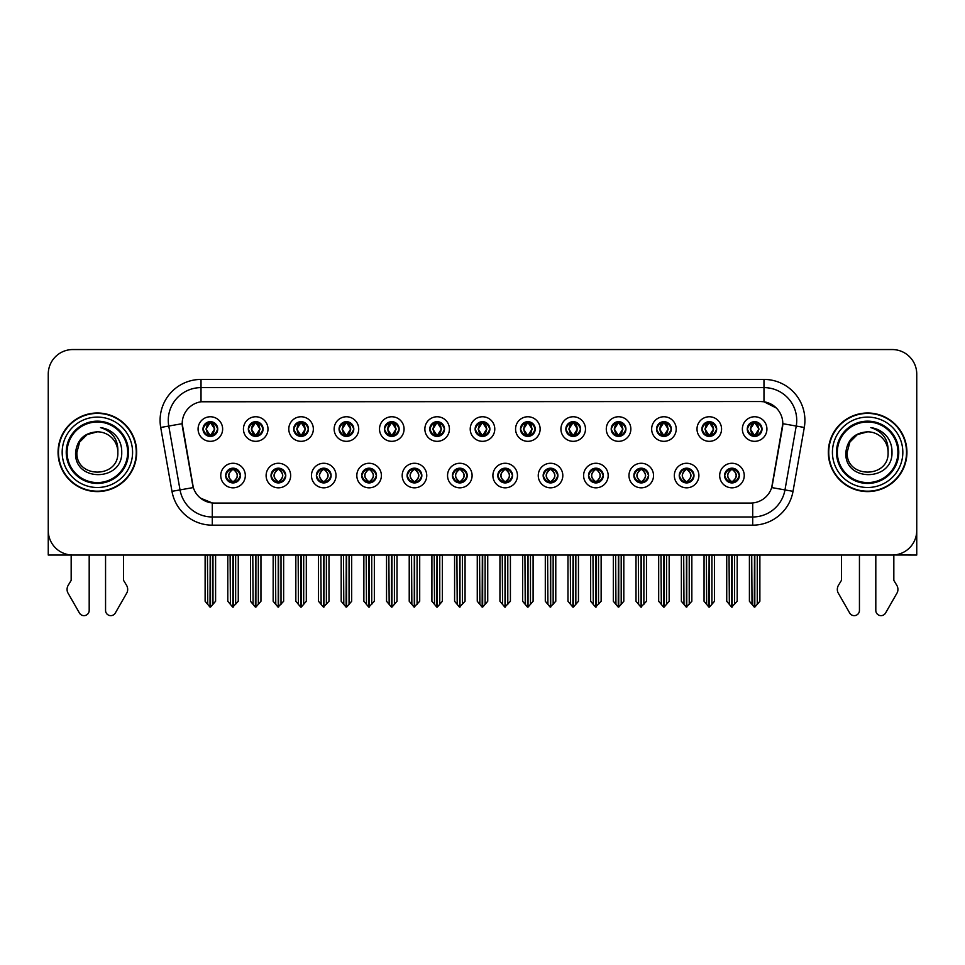 <?xml version="1.0" encoding="UTF-8"?>
<svg xmlns="http://www.w3.org/2000/svg" width="965" height="965" viewBox="0 0 965 965"><rect width="100%" height="100%" fill="white"/><g stroke="black" fill="none" stroke-linecap="round" stroke-linejoin="round"><path stroke-width="1.45" d="M452.452 475.552A7.37 7.37 0 0 0 459.822 482.922A7.37 7.37 0 0 0 467.193 475.552A7.37 7.37 0 0 0 459.822 468.182A7.37 7.37 0 0 0 452.452 475.552L452.525 475.552C453.912 479.521 455.83 481.499 458.266 481.499L459.135 481.499C454.262 477.53 454.262 473.562 459.135 469.593L458.266 469.593C455.878 469.545 453.96 471.535 452.525 475.552M447.543 475.552A12.28 12.28 0 0 0 459.822 487.832A12.28 12.28 0 0 0 472.102 475.552A12.28 12.28 0 0 0 459.822 463.272A12.28 12.28 0 0 0 447.543 475.552M497.807 475.552A7.37 7.37 0 0 0 505.178 482.922A7.37 7.37 0 0 0 512.548 475.552A7.37 7.37 0 0 0 505.178 468.182A7.37 7.37 0 0 0 497.807 475.552L497.88 475.552C499.279 479.521 501.185 481.499 503.621 481.499L504.49 481.499C499.617 477.53 499.617 473.562 504.49 469.593L503.621 469.593C501.233 469.545 499.315 471.535 497.88 475.552M492.898 475.552A12.28 12.28 0 0 0 505.178 487.832A12.28 12.28 0 0 0 517.457 475.552A12.28 12.28 0 0 0 505.178 463.272A12.28 12.28 0 0 0 492.898 475.552M543.162 475.552A7.37 7.37 0 0 0 550.533 482.922A7.37 7.37 0 0 0 557.903 475.552A7.37 7.37 0 0 0 550.533 468.182A7.37 7.37 0 0 0 543.162 475.552L543.235 475.552C544.634 479.521 546.552 481.499 548.976 481.499L549.857 481.499C544.972 477.53 544.972 473.562 549.857 469.593L548.976 469.593C546.588 469.545 544.67 471.535 543.235 475.552M538.253 475.552A12.28 12.28 0 0 0 550.533 487.832A12.28 12.28 0 0 0 562.812 475.552A12.28 12.28 0 0 0 550.533 463.272A12.28 12.28 0 0 0 538.253 475.552M293.698 429.039A7.37 7.37 0 0 0 301.068 436.409A7.37 7.37 0 0 0 308.438 429.039A7.37 7.37 0 0 0 301.068 421.681A7.37 7.37 0 0 0 293.698 429.039L293.77 429.039C295.302 433.164 297.208 435.143 299.512 434.998L299.005 436.12M288.788 429.039A12.28 12.28 0 0 0 301.068 441.331A12.28 12.28 0 0 0 313.348 429.039A12.28 12.28 0 0 0 301.068 416.759A12.28 12.28 0 0 0 288.788 429.039M429.775 429.039A7.37 7.37 0 0 0 437.145 436.409A7.37 7.37 0 0 0 444.515 429.039A7.37 7.37 0 0 0 437.145 421.681A7.37 7.37 0 0 0 429.775 429.039L429.847 429.039C431.367 433.164 433.285 435.143 435.589 434.998L435.082 436.12M424.865 429.039A12.28 12.28 0 0 0 437.145 441.331A12.28 12.28 0 0 0 449.425 429.039A12.28 12.28 0 0 0 437.145 416.759A12.28 12.28 0 0 0 424.865 429.039M225.665 475.552A7.37 7.37 0 0 0 233.035 482.922A7.37 7.37 0 0 0 240.406 475.552A7.37 7.37 0 0 0 233.035 468.182A7.37 7.37 0 0 0 225.665 475.552L225.738 475.552C227.137 479.521 229.043 481.499 231.479 481.499L232.348 481.499C227.475 477.53 227.475 473.562 232.348 469.593L231.479 469.593C229.091 469.545 227.173 471.535 225.738 475.552M220.756 475.552A12.28 12.28 0 0 0 233.035 487.832A12.28 12.28 0 0 0 245.315 475.552A12.28 12.28 0 0 0 233.035 463.272A12.28 12.28 0 0 0 220.756 475.552M384.42 429.039A7.37 7.37 0 0 0 391.79 436.409A7.37 7.37 0 0 0 399.148 429.039A7.37 7.37 0 0 0 391.79 421.681A7.37 7.37 0 0 0 384.42 429.039L384.48 429.039C386.012 433.164 387.93 435.143 390.222 434.998L389.727 436.12M379.51 429.039A12.28 12.28 0 0 0 391.79 441.331A12.28 12.28 0 0 0 404.07 429.039A12.28 12.28 0 0 0 391.79 416.759A12.28 12.28 0 0 0 379.51 429.039M248.343 429.039A7.37 7.37 0 0 0 255.713 436.409A7.37 7.37 0 0 0 263.083 429.039A7.37 7.37 0 0 0 255.713 421.681A7.37 7.37 0 0 0 248.343 429.039L248.415 429.039C249.935 433.164 251.853 435.143 254.157 434.998L253.65 436.12M243.433 429.039A12.28 12.28 0 0 0 255.713 441.331A12.28 12.28 0 0 0 267.993 429.039A12.28 12.28 0 0 0 255.713 416.759A12.28 12.28 0 0 0 243.433 429.039M679.239 475.552A7.37 7.37 0 0 0 686.61 482.922A7.37 7.37 0 0 0 693.98 475.552A7.37 7.37 0 0 0 686.61 468.182A7.37 7.37 0 0 0 679.239 475.552L679.312 475.552C680.699 479.521 682.617 481.499 685.053 481.499L685.922 481.499C681.049 477.53 681.049 473.562 685.922 469.593L685.053 469.593C682.665 469.545 680.747 471.535 679.312 475.552M674.33 475.552A12.28 12.28 0 0 0 686.61 487.832A12.28 12.28 0 0 0 698.889 475.552A12.28 12.28 0 0 0 686.61 463.272A12.28 12.28 0 0 0 674.33 475.552M611.207 429.039A7.37 7.37 0 0 0 618.577 436.409A7.37 7.37 0 0 0 625.935 429.039A7.37 7.37 0 0 0 618.577 421.681A7.37 7.37 0 0 0 611.207 429.039L611.267 429.039C612.799 433.164 614.705 435.143 617.009 434.998L616.514 436.12M606.285 429.039A12.28 12.28 0 0 0 618.577 441.331A12.28 12.28 0 0 0 630.857 429.039A12.28 12.28 0 0 0 618.577 416.759A12.28 12.28 0 0 0 606.285 429.039M316.387 475.552A7.37 7.37 0 0 0 323.745 482.922A7.37 7.37 0 0 0 331.116 475.552A7.37 7.37 0 0 0 323.745 468.182A7.37 7.37 0 0 0 316.387 475.552L316.448 475.552C317.847 479.521 319.765 481.499 322.189 481.499L323.07 481.499C318.185 477.53 318.185 473.562 323.07 469.593L322.189 469.593C319.801 469.545 317.895 471.535 316.448 475.552M311.466 475.552A12.28 12.28 0 0 0 323.745 487.832A12.28 12.28 0 0 0 336.025 475.552A12.28 12.28 0 0 0 323.745 463.272A12.28 12.28 0 0 0 311.466 475.552M701.917 429.039A7.37 7.37 0 0 0 709.287 436.409A7.37 7.37 0 0 0 716.657 429.039A7.37 7.37 0 0 0 709.287 421.681A7.37 7.37 0 0 0 701.917 429.039L701.989 429.039C703.509 433.164 705.427 435.143 707.731 434.998L707.224 436.12M697.007 429.039A12.28 12.28 0 0 0 709.287 441.331A12.28 12.28 0 0 0 721.567 429.039A12.28 12.28 0 0 0 709.287 416.759A12.28 12.28 0 0 0 697.007 429.039M339.065 429.039A7.37 7.37 0 0 0 346.423 436.409A7.37 7.37 0 0 0 353.793 429.039A7.37 7.37 0 0 0 346.423 421.681A7.37 7.37 0 0 0 339.065 429.039L339.125 429.039C340.657 433.164 342.563 435.143 344.867 434.998L344.372 436.12M334.143 429.039A12.28 12.28 0 0 0 346.423 441.331A12.28 12.28 0 0 0 358.715 429.039A12.28 12.28 0 0 0 346.423 416.759A12.28 12.28 0 0 0 334.143 429.039M565.852 429.039A7.37 7.37 0 0 0 573.21 436.409A7.37 7.37 0 0 0 580.58 429.039A7.37 7.37 0 0 0 573.21 421.681A7.37 7.37 0 0 0 565.852 429.039L565.912 429.039C567.444 433.164 569.35 435.143 571.654 434.998L571.159 436.12M560.93 429.039A12.28 12.28 0 0 0 573.21 441.331A12.28 12.28 0 0 0 585.49 429.039A12.28 12.28 0 0 0 573.21 416.759A12.28 12.28 0 0 0 560.93 429.039M271.02 475.552A7.37 7.37 0 0 0 278.39 482.922A7.37 7.37 0 0 0 285.761 475.552A7.37 7.37 0 0 0 278.39 468.182A7.37 7.37 0 0 0 271.02 475.552L271.093 475.552C272.492 479.521 274.398 481.499 276.834 481.499L277.703 481.499C272.83 477.53 272.83 473.562 277.703 469.593L276.834 469.593C274.446 469.545 272.528 471.535 271.093 475.552M266.111 475.552A12.28 12.28 0 0 0 278.39 487.832A12.28 12.28 0 0 0 290.67 475.552A12.28 12.28 0 0 0 278.39 463.272A12.28 12.28 0 0 0 266.111 475.552M475.13 429.039A7.37 7.37 0 0 0 482.5 436.409A7.37 7.37 0 0 0 489.87 429.039A7.37 7.37 0 0 0 482.5 421.681A7.37 7.37 0 0 0 475.13 429.039L475.202 429.039C476.722 433.164 478.64 435.143 480.944 434.998L480.437 436.12M470.22 429.039A12.28 12.28 0 0 0 482.5 441.331A12.28 12.28 0 0 0 494.78 429.039A12.28 12.28 0 0 0 482.5 416.759A12.28 12.28 0 0 0 470.22 429.039M407.097 475.552A7.37 7.37 0 0 0 414.468 482.922A7.37 7.37 0 0 0 421.838 475.552A7.37 7.37 0 0 0 414.468 468.182A7.37 7.37 0 0 0 407.097 475.552L407.158 475.552C408.557 479.521 410.475 481.499 412.911 481.499L413.78 481.499C408.907 477.53 408.907 473.562 413.78 469.593L412.911 469.593C410.523 469.545 408.605 471.535 407.158 475.552M402.188 475.552A12.28 12.28 0 0 0 414.468 487.832A12.28 12.28 0 0 0 426.747 475.552A12.28 12.28 0 0 0 414.468 463.272A12.28 12.28 0 0 0 402.188 475.552M520.485 429.039A7.37 7.37 0 0 0 527.855 436.409A7.37 7.37 0 0 0 535.225 429.039A7.37 7.37 0 0 0 527.855 421.681A7.37 7.37 0 0 0 520.485 429.039L520.557 429.039C522.077 433.164 523.995 435.143 526.299 434.998L525.792 436.12M515.575 429.039A12.28 12.28 0 0 0 527.855 441.331A12.28 12.28 0 0 0 540.135 429.039A12.28 12.28 0 0 0 527.855 416.759A12.28 12.28 0 0 0 515.575 429.039M656.562 429.039A7.37 7.37 0 0 0 663.932 436.409A7.37 7.37 0 0 0 671.302 429.039A7.37 7.37 0 0 0 663.932 421.681A7.37 7.37 0 0 0 656.562 429.039L656.634 429.039C658.154 433.164 660.072 435.143 662.364 434.998L661.869 436.12M651.652 429.039A12.28 12.28 0 0 0 663.932 441.331A12.28 12.28 0 0 0 676.212 429.039A12.28 12.28 0 0 0 663.932 416.759A12.28 12.28 0 0 0 651.652 429.039M361.742 475.552A7.37 7.37 0 0 0 369.113 482.922A7.37 7.37 0 0 0 376.471 475.552A7.37 7.37 0 0 0 369.113 468.182A7.37 7.37 0 0 0 361.742 475.552L361.803 475.552C363.202 479.521 365.12 481.499 367.544 481.499L368.425 481.499C363.552 477.53 363.552 473.562 368.425 469.593L367.544 469.593C365.156 469.545 363.25 471.535 361.803 475.552M356.821 475.552A12.28 12.28 0 0 0 369.113 487.832A12.28 12.28 0 0 0 381.392 475.552A12.28 12.28 0 0 0 369.113 463.272A12.28 12.28 0 0 0 356.821 475.552M747.272 429.039A7.37 7.37 0 0 0 754.642 436.409A7.37 7.37 0 0 0 762.012 429.039A7.37 7.37 0 0 0 754.642 421.681A7.37 7.37 0 0 0 747.272 429.039L747.344 429.039C748.864 433.164 750.782 435.143 753.086 434.998L752.579 436.12M742.362 429.039A12.28 12.28 0 0 0 754.642 441.331A12.28 12.28 0 0 0 766.922 429.039A12.28 12.28 0 0 0 754.642 416.759A12.28 12.28 0 0 0 742.362 429.039M588.529 475.552A7.37 7.37 0 0 0 595.888 482.922A7.37 7.37 0 0 0 603.258 475.552A7.37 7.37 0 0 0 595.888 468.182A7.37 7.37 0 0 0 588.529 475.552L588.59 475.552C589.989 479.521 591.907 481.499 594.331 481.499L595.212 481.499C590.339 477.53 590.339 473.562 595.212 469.593L594.331 469.593C591.943 469.545 590.037 471.535 588.59 475.552M583.608 475.552A12.28 12.28 0 0 0 595.888 487.832A12.28 12.28 0 0 0 608.179 475.552A12.28 12.28 0 0 0 595.888 463.272A12.28 12.28 0 0 0 583.608 475.552M633.884 475.552A7.37 7.37 0 0 0 641.255 482.922A7.37 7.37 0 0 0 648.613 475.552A7.37 7.37 0 0 0 641.255 468.182A7.37 7.37 0 0 0 633.884 475.552L633.945 475.552C635.344 479.521 637.262 481.499 639.699 481.499L640.567 481.499C635.694 477.53 635.694 473.562 640.567 469.593L639.699 469.593C637.31 469.545 635.392 471.535 633.945 475.552M628.975 475.552A12.28 12.28 0 0 0 641.255 487.832A12.28 12.28 0 0 0 653.534 475.552A12.28 12.28 0 0 0 641.255 463.272A12.28 12.28 0 0 0 628.975 475.552M202.988 429.039A7.37 7.37 0 0 0 210.358 436.409A7.37 7.37 0 0 0 217.728 429.039A7.37 7.37 0 0 0 210.358 421.681A7.37 7.37 0 0 0 202.988 429.039L203.06 429.039C204.58 433.164 206.498 435.143 208.802 434.998L208.295 436.12M198.078 429.039A12.28 12.28 0 0 0 210.358 441.331A12.28 12.28 0 0 0 222.638 429.039A12.28 12.28 0 0 0 210.358 416.759A12.28 12.28 0 0 0 198.078 429.039M724.594 475.552A7.37 7.37 0 0 0 731.965 482.922A7.37 7.37 0 0 0 739.335 475.552A7.37 7.37 0 0 0 731.965 468.182A7.37 7.37 0 0 0 724.594 475.552L724.667 475.552C726.066 479.521 727.972 481.499 730.409 481.499L731.277 481.499C726.404 477.53 726.404 473.562 731.277 469.593L730.409 469.593C728.02 469.545 726.102 471.535 724.667 475.552M719.685 475.552A12.28 12.28 0 0 0 731.965 487.832A12.28 12.28 0 0 0 744.244 475.552A12.28 12.28 0 0 0 731.965 463.272A12.28 12.28 0 0 0 719.685 475.552M182.192 423.647A22.111 22.111 0 0 0 182.53 427.483L192.638 484.792A22.111 22.111 0 0 0 214.399 503.055L750.601 503.055A22.111 22.111 0 0 0 772.362 484.792L782.47 427.483A22.111 22.111 0 0 0 760.697 401.536L204.303 401.536A22.111 22.111 0 0 0 182.192 423.647L182.433 420.366M893.831 554.996L916.75 555.044L916.75 374.106A24.559 24.559 0 0 0 892.191 349.547L72.809 349.547A24.559 24.559 0 0 0 48.25 374.106L48.25 555.044L71.169 555.044L71.169 580.387L68.262 585.188A8.19 8.19 0 0 0 67.671 592.486L79.432 613.016A5.223 5.223 0 0 0 89.19 610.399L89.19 555.044L105.559 555.044L105.559 610.399A5.223 5.223 0 0 0 115.317 613.016L127.078 592.486A8.19 8.19 0 0 0 126.487 585.188L123.568 580.387L123.568 555.044M841.432 555.044L841.432 580.387L838.513 585.188A8.19 8.19 0 0 0 837.922 592.486L849.683 613.016A5.223 5.223 0 0 0 859.441 610.399L859.441 555.044L875.81 555.044L875.81 610.399A5.223 5.223 0 0 0 885.568 613.016L897.329 592.486A8.19 8.19 0 0 0 896.738 585.188L893.831 580.387L893.831 555.044M58.069 452.296A39.3 39.3 0 0 0 97.368 491.595A39.3 39.3 0 0 0 136.668 452.296A39.3 39.3 0 0 0 97.368 412.996A39.3 39.3 0 0 0 58.069 452.296M828.332 452.296A39.3 39.3 0 0 0 867.631 491.595A39.3 39.3 0 0 0 906.931 452.296A39.3 39.3 0 0 0 867.631 412.996A39.3 39.3 0 0 0 828.332 452.296M201.022 379.426L763.978 379.426A40.94 40.94 0 0 1 804.291 427.471L793.025 491.33A40.94 40.94 0 0 1 752.712 525.165L212.288 525.165A40.94 40.94 0 0 1 171.975 491.33L160.709 427.471A40.94 40.94 0 0 1 201.022 379.426L201.022 387.616L763.978 387.616A32.75 32.75 0 0 1 796.234 426.048L784.967 489.918A32.75 32.75 0 0 1 752.712 516.975L212.288 516.975A32.75 32.75 0 0 1 180.033 489.918L168.766 426.048A32.75 32.75 0 0 1 201.022 387.616L201.022 401.778L760.697 401.536L763.978 401.778L776.33 408.014M750.601 503.055L214.399 503.055M212.288 525.165L212.288 502.958L200.479 498.121M796.234 426.048L782.808 423.683L771.686 487.566L784.967 489.918L796.234 426.048L804.291 427.471M171.975 491.33L193.314 487.566L182.192 423.683L168.766 426.048A32.75 32.75 0 0 1 168.272 420.366M772.362 484.792L772.229 485.492M192.771 485.492L192.638 484.792M892.191 349.547L72.809 349.547M48.25 374.106L48.25 530.485A24.559 24.559 0 0 0 72.809 555.044L892.191 555.044A24.559 24.559 0 0 0 916.75 530.485L916.75 374.106M733.231 482.802L732.652 481.499L733.521 481.499C735.909 481.559 737.827 479.569 739.262 475.54C737.863 471.571 735.945 469.593 733.521 469.593L734.027 468.471M733.231 468.29L732.652 469.593L733.521 469.593M731.518 481.499L730.903 482.838L731.53 481.499C726.343 477.53 726.343 473.562 731.53 469.593L730.903 468.254L731.53 469.593C726.524 473.562 726.524 477.53 731.518 481.499M731.277 469.593L730.698 468.29M732.652 469.593L733.026 468.254L732.399 469.593C737.586 473.562 737.586 477.53 732.399 481.499L733.014 482.838L732.411 481.499C737.405 477.53 737.405 473.562 732.411 469.593L732.652 469.593C737.525 473.562 737.525 477.53 732.652 481.499L732.652 481.499M729.045 555.044L729.347 604.392L731.627 607.118L737.2 601.267L737.2 555.454L734.582 555.454L734.582 604.392M732.133 555.044L732.133 607.118M731.796 607.118L731.796 555.044M726.729 555.044L726.729 601.267L729.347 604.392M729.347 555.454L726.729 555.454M751.723 555.044L752.025 604.392L754.304 607.118L754.485 555.044M754.811 555.044L754.811 607.118L759.877 601.267L759.877 555.454L757.561 555.044M749.407 555.044L749.407 601.267L752.025 604.392M752.025 555.454L749.407 555.454M757.26 604.392L757.26 555.454M753.375 436.301L753.954 434.998L753.086 434.998M753.375 421.789L753.954 423.092L753.086 423.092C750.71 423.056 748.792 425.034 747.344 429.039M762.012 429.039L761.94 429.039C760.529 425.082 758.611 423.104 756.198 423.092L755.33 423.092L759.045 429.039L755.33 434.998L756.705 436.12M761.94 429.039C760.468 433.092 758.55 435.07 756.198 434.998M753.954 434.998L750.384 429.039L754.196 423.092C749.624 423.249 749.479 434.238 754.208 434.998L750.239 429.039L753.954 423.092M755.088 423.092L755.704 421.753L755.076 423.092C759.66 423.249 759.805 434.238 755.076 434.998L755.692 436.337L755.088 434.998L758.9 429.039L755.088 423.092M687.876 482.802L687.297 481.499L688.166 481.499C690.554 481.559 692.472 479.569 693.907 475.54C692.508 471.571 690.59 469.593 688.166 469.593L688.66 468.471M687.876 468.29L687.297 469.593L688.166 469.593M686.163 481.499L685.548 482.838L686.175 481.499C680.988 477.53 680.988 473.562 686.175 469.593L685.548 468.254L686.175 469.593C681.157 473.562 681.157 477.53 686.163 481.499M685.922 469.593L685.343 468.29M687.297 469.593L687.659 468.254L687.044 469.593C692.231 473.562 692.231 477.53 687.044 481.499L687.659 482.838L687.056 481.499C692.05 477.53 692.05 473.562 687.056 469.593L687.297 469.593C692.17 473.562 692.17 477.53 687.297 481.499L687.297 481.499M683.69 555.044L683.992 604.392L686.272 607.118L691.845 601.267L691.845 555.454L689.227 555.454L689.227 604.392M686.766 555.044L686.766 607.118M686.441 607.118L686.441 555.044M681.362 555.044L681.362 601.267L683.992 604.392M683.992 555.454L681.362 555.454M642.521 482.802L641.93 481.499L642.811 481.499C645.199 481.559 647.117 479.569 648.552 475.54C647.141 471.571 645.235 469.593 642.811 469.593L643.305 468.471M642.521 468.29L641.93 469.593L642.811 469.593M640.808 481.499L640.193 482.838L640.808 481.499C635.633 477.53 635.633 473.562 640.808 469.593L640.193 468.254L640.808 469.593C635.802 473.562 635.802 477.53 640.808 481.499M640.567 469.593L639.988 468.29M641.93 469.593L642.304 468.254L641.93 469.593C646.815 473.562 646.815 477.53 641.93 481.499L642.304 482.838L641.689 481.499C646.695 477.53 646.695 473.562 641.689 469.593C646.864 473.562 646.864 477.53 641.689 481.499L641.93 481.499M638.323 555.044L638.625 604.392L640.917 607.118L646.49 601.267L646.49 555.454L643.872 555.454L643.872 604.392M641.411 555.044L641.411 607.118M641.086 607.118L641.086 555.044M636.007 555.044L636.007 601.267L638.625 604.392M638.625 555.454L636.007 555.454M597.166 482.802L596.575 481.499L597.456 481.499C599.844 481.559 601.75 479.569 603.197 475.54C601.786 471.571 599.88 469.593 597.456 469.593L597.95 468.471M597.166 468.29L596.575 469.593L597.456 469.593M595.453 481.499L594.838 482.838L595.453 481.499C590.278 477.53 590.278 473.562 595.453 469.593L594.838 468.254L595.453 469.593C590.447 473.562 590.447 477.53 595.453 481.499M595.212 469.593L594.621 468.29M596.575 469.593L596.949 468.254L596.575 469.593C601.448 473.562 601.448 477.53 596.575 481.499L596.949 482.838L596.334 481.499C601.34 477.53 601.34 473.562 596.334 469.593C601.509 473.562 601.509 477.53 596.334 481.499L596.575 481.499M592.968 555.044L593.27 604.392L595.562 607.118L601.135 601.267L601.135 555.454L598.517 555.454L598.517 604.392M596.056 555.044L596.056 607.118M595.731 607.118L595.731 555.044M590.652 555.044L590.652 601.267L593.27 604.392M593.27 555.454L590.652 555.454M706.368 555.044L706.67 604.392L708.949 607.118L709.118 555.044M709.444 555.044L709.444 607.118L714.522 601.267L714.522 555.454L712.206 555.044M704.052 555.044L704.052 601.267L706.67 604.392M706.67 555.454L704.052 555.454M711.905 604.392L711.905 555.454M708.021 436.301L708.6 434.998L707.731 434.998M708.021 421.789L708.6 423.092L707.731 423.092C705.355 423.056 703.437 425.034 701.989 429.039M716.657 429.039L716.585 429.039C715.162 425.082 713.256 423.104 710.843 423.092L709.975 423.092L713.69 429.039L709.975 434.998L711.35 436.12M716.585 429.039C715.113 433.092 713.195 435.07 710.843 434.998M708.6 434.998L705.029 429.039L708.841 423.092C704.269 423.249 704.124 434.238 708.853 434.998L704.884 429.039L708.6 423.092M709.733 423.092L710.349 421.753L709.721 423.092C714.305 423.249 714.45 434.238 709.721 434.998L710.337 436.337L709.733 434.998L713.545 429.039L709.733 423.092M661.001 555.044L661.315 604.392L663.594 607.118L663.763 555.044M664.089 555.044L664.089 607.118L669.167 601.267L669.167 555.454L666.851 555.044M658.685 555.044L658.685 601.267L661.315 604.392M661.315 555.454L658.685 555.454M666.55 604.392L666.55 555.454M662.653 436.301L663.245 434.998L662.364 434.998M662.653 421.789L663.245 423.092L662.364 423.092C660 423.056 658.082 425.034 656.634 429.039M671.302 429.039L671.23 429.039C669.807 425.082 667.901 423.104 665.488 423.092L664.62 423.092L668.335 429.039L664.62 434.998L665.995 436.12M671.23 429.039C669.758 433.092 667.84 435.07 665.488 434.998M663.245 434.998L659.674 429.039L663.486 423.092C658.914 423.249 658.769 434.238 663.486 434.998L659.529 429.039L663.245 423.092M664.378 423.092L664.981 421.753L664.366 423.092C668.938 423.249 669.083 434.238 664.366 434.998L664.981 436.337L664.378 434.998L668.19 429.039L664.378 423.092M615.646 555.044L615.947 604.392L618.239 607.118L618.408 555.044M618.734 555.044L618.734 607.118L623.812 601.267L623.812 555.454L621.496 555.044M613.33 555.044L613.33 601.267L615.947 604.392M615.947 555.454L613.33 555.454M621.195 604.392L621.195 555.454M617.298 436.301L617.889 434.998L617.009 434.998M617.298 421.789L617.889 423.092L617.009 423.092C614.645 423.056 612.727 425.034 611.267 429.039M625.935 429.039L625.875 429.039C624.452 425.082 622.534 423.104 620.133 423.092L619.265 423.092L622.98 429.039L619.265 434.998L620.628 436.12M625.875 429.039C624.391 433.092 622.485 435.07 620.133 434.998M617.889 434.998L614.319 429.039L618.131 423.092C613.559 423.249 613.414 434.238 618.131 434.998L614.174 429.039L617.889 423.092M619.011 423.092L619.011 423.092C623.583 423.249 623.728 434.238 619.011 434.998L619.626 436.337L619.011 434.998L622.823 429.039L619.011 423.092L619.626 421.753L619.011 423.092M570.291 555.044L570.592 604.392L572.884 607.118L573.053 555.044M573.379 555.044L573.379 607.118L578.457 601.267L578.457 555.454L576.141 555.044M567.975 555.044L567.975 601.267L570.592 604.392M570.592 555.454L567.975 555.454M575.84 604.392L575.84 555.454M571.943 436.301L572.522 434.998L571.654 434.998M571.943 421.789L572.522 423.092L571.654 423.092C569.278 423.056 567.372 425.034 565.912 429.039M580.58 429.039L580.52 429.039C579.096 425.082 577.179 423.104 574.778 423.092L573.898 423.092L577.613 429.039L573.898 434.998L575.273 436.12M580.52 429.039C579.036 433.092 577.13 435.07 574.778 434.998M572.522 434.998L568.952 429.039L572.764 423.092C568.204 423.249 568.059 434.238 572.776 434.998L568.807 429.039L572.522 423.092M573.656 423.092L573.656 423.092C578.228 423.249 578.373 434.238 573.656 434.998L574.271 436.337L573.656 434.998L577.468 429.039L573.656 423.092L574.271 421.753L573.656 423.092M127.67 452.296A30.289 30.289 0 0 1 97.368 482.584A30.289 30.289 0 0 1 67.08 452.296A30.289 30.289 0 0 1 97.368 422.007A30.289 30.289 0 0 1 127.67 452.296M75.608 452.296C73.69 482.343 122.736 481.8 121.735 452.296C121.855 446.819 120.36 441.825 117.248 437.302C112.977 431.813 107.405 428.581 100.541 427.604C112.64 431.476 118.406 439.702 117.839 452.296C119.093 478.7 75.656 478.7 76.91 452.296L79.649 442.067L87.139 434.576L97.368 431.825C84.51 432.67 77.248 439.497 75.608 452.296M58.479 452.296A38.89 38.89 0 0 1 97.368 413.406A38.89 38.89 0 0 1 136.258 452.296A38.89 38.89 0 0 1 97.368 491.185A38.89 38.89 0 0 1 58.479 452.296M117.839 452.296C119.093 478.7 75.656 478.7 76.91 452.296L79.649 442.067L87.139 434.576L97.368 431.825L87.139 434.576L79.649 442.067L76.91 452.296L79.649 442.067L87.139 434.576L97.368 431.825A20.47 20.47 0 0 1 117.839 452.296C119.093 478.7 75.656 478.7 76.91 452.296L79.649 442.067L87.139 434.576M897.92 452.296A30.289 30.289 0 0 1 867.631 482.584A30.289 30.289 0 0 1 837.331 452.296A30.289 30.289 0 0 1 867.631 422.007A30.289 30.289 0 0 1 897.92 452.296M845.859 452.296C843.941 482.343 892.987 481.8 891.986 452.296C892.118 446.819 890.623 441.825 887.498 437.302C883.228 431.813 877.655 428.581 870.804 427.604C882.891 431.476 888.656 439.702 888.09 452.296C889.344 478.7 845.907 478.7 847.161 452.296L849.9 442.067L857.39 434.576L867.631 431.825C854.761 432.67 847.499 439.497 845.859 452.296M828.742 452.296A38.89 38.89 0 0 1 867.631 413.406A38.89 38.89 0 0 1 906.521 452.296A38.89 38.89 0 0 1 867.631 491.185A38.89 38.89 0 0 1 828.742 452.296M888.09 452.296C889.344 478.7 845.907 478.7 847.161 452.296L849.9 442.067L857.39 434.576L867.631 431.825L857.39 434.576L849.9 442.067L847.161 452.296L849.9 442.067L857.39 434.576L867.631 431.825A20.47 20.47 0 0 1 888.09 452.296C889.344 478.7 845.907 478.7 847.161 452.296M551.799 482.802L551.22 481.499L552.089 481.499C554.477 481.559 556.395 479.569 557.842 475.54C556.431 471.571 554.513 469.593 552.089 469.593L552.595 468.471M551.799 468.29L551.22 469.593L552.089 469.593M550.098 481.499L549.483 482.838L550.098 481.499C544.923 477.53 544.923 473.562 550.098 469.593L549.483 468.254L550.098 469.593C545.092 473.562 545.092 477.53 550.098 481.499M549.857 469.593L549.266 468.29M551.22 469.593C556.093 473.562 556.093 477.53 551.22 481.499L550.979 481.499C555.985 477.53 555.985 473.562 550.979 469.593L551.594 468.254M551.22 481.499L551.594 482.838M547.613 555.044L547.915 604.392L550.195 607.118L555.78 601.267L555.78 555.454L553.15 555.454L553.15 604.392M550.701 555.044L550.701 607.118M550.376 607.118L550.376 555.044M545.297 555.044L545.297 601.267L547.915 604.392M547.915 555.454L545.297 555.454M506.444 482.802L505.865 481.499L506.734 481.499C509.122 481.559 511.04 479.569 512.475 475.54C511.076 471.571 509.158 469.593 506.734 469.593L507.24 468.471M506.444 468.29L505.865 469.593L506.734 469.593M504.731 481.499L504.128 482.838L504.743 481.499C499.556 477.53 499.556 473.562 504.743 469.593L504.128 468.254L504.743 469.593C499.737 473.562 499.737 477.53 504.731 481.499M504.49 469.593L503.911 468.29M505.865 469.593C510.738 473.562 510.738 477.53 505.865 481.499L505.624 481.499C510.618 477.53 510.618 473.562 505.624 469.593L506.239 468.254M505.865 481.499L506.239 482.838M502.258 555.044L502.56 604.392L504.84 607.118L510.413 601.267L510.413 555.454L507.795 555.454L507.795 604.392M505.346 555.044L505.346 607.118M505.021 607.118L505.021 555.044M499.942 555.044L499.942 601.267L502.56 604.392M502.56 555.454L499.942 555.454M461.089 482.802L460.51 481.499L461.379 481.499C463.767 481.559 465.685 479.569 467.12 475.54C465.721 471.571 463.803 469.593 461.379 469.593L461.885 468.471M461.089 468.29L460.51 469.593L461.379 469.593M458.556 468.29L459.376 469.593C454.382 473.562 454.382 477.53 459.376 481.499L458.761 482.838M459.135 469.593L458.761 468.254M460.51 469.593L460.872 468.254L460.51 469.593C465.383 473.562 465.383 477.53 460.51 481.499L460.872 482.838L460.257 481.499C465.263 477.53 465.263 473.562 460.269 469.593C465.444 473.562 465.444 477.53 460.257 481.499L460.51 481.499M456.903 555.044L457.205 604.392L459.485 607.118L465.058 601.267L465.058 555.454L462.44 555.454L462.44 604.392M459.979 555.044L459.979 607.118M459.654 607.118L459.654 555.044M454.587 555.044L454.587 601.267L457.205 604.392M457.205 555.454L454.587 555.454M524.936 555.044L525.237 604.392L527.517 607.118L527.698 555.044M528.024 555.044L528.024 607.118L533.102 601.267L533.102 555.454L530.774 555.044M522.62 555.044L522.62 601.267L525.237 604.392M525.237 555.454L522.62 555.454M530.473 604.392L530.473 555.454M526.588 436.301L527.167 434.998L526.299 434.998M526.588 421.789L527.167 423.092L526.299 423.092C523.923 423.056 522.017 425.034 520.557 429.039M535.225 429.039L535.153 429.039C533.742 425.082 531.824 423.104 529.411 423.092L528.543 423.092L532.258 429.039L528.543 434.998L529.918 436.12M535.153 429.039C533.681 433.092 531.763 435.07 529.411 434.998M527.167 434.998L523.597 429.039L527.409 423.092C522.849 423.249 522.692 434.238 527.421 434.998L523.452 429.039L527.167 423.092M528.917 421.753L528.301 423.092C532.873 423.249 533.018 434.238 528.301 434.998L528.904 436.337M479.581 555.044L479.882 604.392L482.162 607.118L482.331 555.044M482.669 555.044L482.669 607.118L487.735 601.267L487.735 555.454L485.419 555.044M477.265 555.044L477.265 601.267L479.882 604.392M479.882 555.454L477.265 555.454M485.118 604.392L485.118 555.454M481.233 436.301L481.812 434.998L480.944 434.998M481.233 421.789L481.812 423.092L480.944 423.092C478.568 423.056 476.65 425.034 475.202 429.039M489.87 429.039L489.798 429.039C488.387 425.082 486.469 423.104 484.056 423.092L483.188 423.092L486.903 429.039L483.188 434.998L484.563 436.12M489.798 429.039C488.326 433.092 486.408 435.07 484.056 434.998M481.812 434.998L478.242 429.039L482.054 423.092C477.482 423.249 477.337 434.238 482.066 434.998L478.097 429.039L481.812 423.092M483.562 421.753L482.946 423.092C487.518 423.249 487.663 434.238 482.934 434.998L483.549 436.337M434.226 555.044L434.527 604.392L436.807 607.118L436.976 555.044M437.302 555.044L437.302 607.118L442.38 601.267L442.38 555.454L440.064 555.044M431.898 555.044L431.898 601.267L434.527 604.392M434.527 555.454L431.898 555.454M439.763 604.392L439.763 555.454M435.878 436.301L436.457 434.998L435.589 434.998M435.878 421.789L436.457 423.092L435.589 423.092C433.213 423.056 431.295 425.034 429.847 429.039M444.515 429.039L444.443 429.039C443.019 425.082 441.114 423.104 438.701 423.092L437.833 423.092L441.548 429.039L437.833 434.998L439.208 436.12M444.443 429.039C442.971 433.092 441.053 435.07 438.701 434.998M436.457 434.998L432.887 429.039L436.699 423.092C432.127 423.249 431.982 434.238 436.699 434.998L432.742 429.039L436.457 423.092M438.207 421.753L437.591 423.092C442.151 423.249 442.308 434.238 437.579 434.998L438.194 436.337M415.734 482.802L415.143 481.499L416.024 481.499C418.412 481.559 420.33 479.569 421.765 475.54C420.366 471.571 418.448 469.593 416.024 469.593L416.518 468.471M415.734 468.29L415.143 469.593L416.024 469.593M413.201 468.29L414.021 469.593C409.015 473.562 409.015 477.53 414.021 481.499L413.406 482.838M413.78 469.593L413.406 468.254M415.143 469.593L415.517 468.254L415.143 469.593C420.028 473.562 420.028 477.53 415.143 481.499L415.517 482.838L414.902 481.499C419.908 477.53 419.908 473.562 414.902 469.593C420.077 473.562 420.077 477.53 414.902 481.499L415.143 481.499M411.536 555.044L411.85 604.392L414.13 607.118L419.703 601.267L419.703 555.454L417.085 555.454L417.085 604.392M414.624 555.044L414.624 607.118M414.299 607.118L414.299 555.044M409.22 555.044L409.22 601.267L411.85 604.392M411.85 555.454L409.22 555.454M370.379 482.802L369.788 481.499L370.669 481.499C373.057 481.559 374.963 479.569 376.41 475.54C374.999 471.571 373.093 469.593 370.669 469.593L371.163 468.471M370.379 468.29L369.788 469.593L370.669 469.593M368.666 481.499L368.051 482.838L368.666 481.499C363.491 477.53 363.491 473.562 368.666 469.593L368.051 468.254L368.666 469.593C363.66 473.562 363.66 477.53 368.666 481.499M368.425 469.593L367.834 468.29M369.788 469.593L370.162 468.254L369.788 469.593C374.661 473.562 374.661 477.53 369.788 481.499L370.162 482.838L369.547 481.499C374.553 477.53 374.553 473.562 369.547 469.593C374.722 473.562 374.722 477.53 369.547 481.499L369.788 481.499M366.181 555.044L366.483 604.392L368.775 607.118L374.348 601.267L374.348 555.454L371.73 555.454L371.73 604.392M369.269 555.044L369.269 607.118M368.944 607.118L368.944 555.044M363.865 555.044L363.865 601.267L366.483 604.392M366.483 555.454L363.865 555.454M325.012 482.802L324.433 481.499L325.302 481.499C327.702 481.559 329.608 479.569 331.055 475.54C329.644 471.571 327.726 469.593 325.302 469.593L325.808 468.471M325.012 468.29L324.433 469.593L325.302 469.593M323.311 481.499L322.696 482.838L323.311 481.499C318.136 477.53 318.136 473.562 323.311 469.593L322.696 468.254L323.311 469.593C318.305 473.562 318.305 477.53 323.311 481.499M323.07 469.593L322.479 468.29M324.433 469.593L324.807 468.254L324.433 469.593C329.306 473.562 329.306 477.53 324.433 481.499L324.807 482.838L324.192 481.499C329.198 477.53 329.198 473.562 324.192 469.593C329.367 473.562 329.367 477.53 324.192 481.499L324.433 481.499M320.826 555.044L321.128 604.392L323.42 607.118L328.993 601.267L328.993 555.454L326.375 555.454L326.375 604.392M323.914 555.044L323.914 607.118M323.589 607.118L323.589 555.044M318.51 555.044L318.51 601.267L321.128 604.392M321.128 555.454L318.51 555.454M279.657 482.802L279.078 481.499L279.947 481.499C282.335 481.559 284.253 479.569 285.688 475.54C284.289 471.571 282.371 469.593 279.947 469.593L280.453 468.471M279.657 468.29L279.078 469.593L279.947 469.593M277.944 481.499L277.341 482.838L277.956 481.499C272.769 477.53 272.769 473.562 277.956 469.593L277.341 468.254L277.944 469.593C272.95 473.562 272.95 477.53 277.944 481.499M277.703 469.593L277.124 468.29M279.078 469.593L279.452 468.254L279.078 469.593C283.951 473.562 283.951 477.53 279.078 481.499L279.452 482.838L278.825 481.499C283.843 477.53 283.843 473.562 278.837 469.593C284.012 473.562 284.012 477.53 278.825 481.499L279.078 481.499M275.471 555.044L275.773 604.392L278.053 607.118L283.638 601.267L283.638 555.454L281.008 555.454L281.008 604.392M278.559 555.044L278.559 607.118M278.234 607.118L278.234 555.044M273.155 555.044L273.155 601.267L275.773 604.392M275.773 555.454L273.155 555.454M234.302 482.802L233.723 481.499L234.591 481.499C236.98 481.559 238.898 479.569 240.333 475.54C238.934 471.571 237.016 469.593 234.591 469.593L235.098 468.471M234.302 468.29L233.723 469.593L234.591 469.593M232.589 481.499L231.974 482.838L232.601 481.499C227.414 477.53 227.414 473.562 232.601 469.593L231.986 468.254L232.589 469.593C227.595 473.562 227.595 477.53 232.589 481.499M232.348 469.593L231.769 468.29M233.723 469.593L234.097 468.254L233.723 469.593C238.596 473.562 238.596 477.53 233.723 481.499L234.097 482.838L233.47 481.499C238.476 477.53 238.476 473.562 233.482 469.593C238.657 473.562 238.657 477.53 233.47 481.499L233.723 481.499M230.116 555.044L230.418 604.392L232.698 607.118L238.271 601.267L238.271 555.454L235.653 555.454L235.653 604.392M233.204 555.044L233.204 607.118M232.867 607.118L232.867 555.044M227.8 555.044L227.8 601.267L230.418 604.392M230.418 555.454L227.8 555.454M388.859 555.044L389.16 604.392L391.452 607.118L391.621 555.044M391.947 555.044L391.947 607.118L397.025 601.267L397.025 555.454L394.709 555.044M386.543 555.044L386.543 601.267L389.16 604.392M389.16 555.454L386.543 555.454M394.408 604.392L394.408 555.454M390.511 436.301L391.102 434.998L390.222 434.998M390.511 421.789L391.102 423.092L390.222 423.092C387.858 423.056 385.94 425.034 384.48 429.039M399.148 429.039L399.088 429.039C397.664 425.082 395.759 423.104 393.346 423.092L392.478 423.092L396.193 429.039L392.478 434.998L393.841 436.12M399.088 429.039C397.616 433.092 395.698 435.07 393.346 434.998M391.102 434.998L387.532 429.039L391.344 423.092C386.772 423.249 386.627 434.238 391.344 434.998L387.387 429.039L391.102 423.092M392.236 423.092L392.236 423.092C396.796 423.249 396.941 434.238 392.224 434.998L392.839 436.337L392.236 434.998L396.048 429.039L392.236 423.092L392.839 421.753L392.224 423.092M343.504 555.044L343.805 604.392L346.097 607.118L346.266 555.044M346.592 555.044L346.592 607.118L351.67 601.267L351.67 555.454L349.354 555.044M341.188 555.044L341.188 601.267L343.805 604.392M343.805 555.454L341.188 555.454M349.053 604.392L349.053 555.454M345.156 436.301L345.735 434.998L344.867 434.998M345.156 421.789L345.735 423.092L344.867 423.092C342.491 423.056 340.585 425.034 339.125 429.039M353.793 429.039L353.733 429.039C352.309 425.082 350.392 423.104 347.991 423.092L347.111 423.092L350.826 429.039L347.111 434.998L348.486 436.12M353.733 429.039C352.249 433.092 350.343 435.07 347.991 434.998M345.735 434.998L342.177 429.039L345.989 423.092C341.417 423.249 341.272 434.238 345.989 434.998L342.02 429.039L345.735 423.092M346.869 423.092L346.869 423.092C351.441 423.249 351.586 434.238 346.869 434.998L347.484 436.337L346.869 434.998L350.681 429.039L346.869 423.092L347.484 421.753L346.869 423.092M298.149 555.044L298.45 604.392L300.73 607.118L300.911 555.044M301.237 555.044L301.237 607.118L306.315 601.267L306.315 555.454L303.999 555.044M295.833 555.044L295.833 601.267L298.45 604.392M298.45 555.454L295.833 555.454M303.685 604.392L303.685 555.454M299.801 436.301L300.38 434.998L299.512 434.998M299.801 421.789L300.38 423.092L299.512 423.092C297.136 423.056 295.23 425.034 293.77 429.039M308.438 429.039L308.378 429.039C306.954 425.082 305.036 423.104 302.636 423.092L301.755 423.092L305.471 429.039L301.755 434.998L303.131 436.12M308.378 429.039C306.894 433.092 304.988 435.07 302.636 434.998M300.38 434.998L296.81 429.039L300.622 423.092L300.019 421.753L300.634 423.092C296.062 423.249 295.917 434.238 300.634 434.998L300.019 436.337L300.622 434.998L296.665 429.039L300.38 423.092M301.514 423.092L301.514 423.092C306.086 423.249 306.231 434.238 301.514 434.998L302.129 436.337L301.514 434.998L305.326 429.039L301.514 423.092L302.129 421.753L301.514 423.092M252.794 555.044L253.095 604.392L255.375 607.118L255.556 555.044M255.882 555.044L255.882 607.118L260.948 601.267L260.948 555.454L258.632 555.044M250.478 555.044L250.478 601.267L253.095 604.392M253.095 555.454L250.478 555.454M258.331 604.392L258.331 555.454M254.446 436.301L255.025 434.998L254.157 434.998M254.446 421.789L255.025 423.092L254.157 423.092C251.781 423.056 249.875 425.034 248.415 429.039M263.083 429.039L263.011 429.039C261.599 425.082 259.682 423.104 257.269 423.092L256.401 423.092L260.116 429.039L256.401 434.998L257.776 436.12M263.011 429.039C261.539 433.092 259.621 435.07 257.269 434.998M255.025 434.998L251.455 429.039L255.267 423.092L254.651 421.753L255.279 423.092C250.695 423.249 250.55 434.238 255.279 434.998L254.664 436.337L255.267 434.998L251.31 429.039L255.025 423.092M256.159 423.092L256.159 423.092C260.731 423.249 260.876 434.238 256.147 434.998L256.762 436.337L256.159 434.998L259.971 429.039L256.159 423.092L256.774 421.753L256.147 423.092M207.439 555.044L207.74 604.392L210.02 607.118L210.189 555.044M210.515 555.044L210.515 607.118L215.593 601.267L215.593 555.454L213.277 555.044M205.123 555.044L205.123 601.267L207.74 604.392M207.74 555.454L205.123 555.454M212.976 604.392L212.976 555.454M209.091 436.301L209.67 434.998L208.802 434.998M209.091 421.789L209.67 423.092L208.802 423.092C206.426 423.056 204.508 425.034 203.06 429.039M217.728 429.039L217.656 429.039C216.232 425.082 214.327 423.104 211.914 423.092L211.046 423.092L214.761 429.039L211.046 434.998L212.421 436.12M217.656 429.039C216.184 433.092 214.266 435.07 211.914 434.998M209.67 434.998L206.1 429.039L209.912 423.092L209.296 421.753L209.924 423.092C205.34 423.249 205.195 434.238 209.924 434.998L209.309 436.337L209.912 434.998L205.955 429.039L209.67 423.092M210.804 423.092L210.804 423.092C215.376 423.249 215.521 434.238 210.792 434.998L211.407 436.337L210.804 434.998L214.616 429.039L210.804 423.092L211.419 421.753L210.792 423.092M763.978 379.426L763.978 401.778M752.712 502.958L752.712 525.165M160.709 427.471L168.766 426.048M784.967 489.918L793.025 491.33M730.409 481.499L729.902 482.621M730.698 482.802L731.277 481.499M730.409 469.593L729.902 468.471M733.521 481.499L734.027 482.621M753.086 423.092L752.579 421.97M756.198 423.092L756.705 421.97M755.909 421.789L755.33 423.092M755.909 436.301L755.33 434.998M753.581 436.337L754.196 434.998L753.593 436.337M753.581 421.753L754.196 423.092L753.593 421.753M685.053 481.499L684.547 482.621M685.343 482.802L685.922 481.499M685.053 469.593L684.547 468.471M688.166 481.499L688.66 482.621M639.699 481.499L639.192 482.621M639.988 482.802L640.567 481.499M639.699 469.593L639.192 468.471M642.811 481.499L643.305 482.621M594.331 481.499L593.837 482.621M594.621 482.802L595.212 481.499M594.331 469.593L593.837 468.471M597.456 481.499L597.95 482.621M707.731 423.092L707.224 421.97M710.843 423.092L711.35 421.97M710.554 421.789L709.975 423.092M710.554 436.301L709.975 434.998M708.226 436.337L708.841 434.998L708.238 436.337M708.226 421.753L708.841 423.092L708.238 421.753M662.364 423.092L661.869 421.97M665.488 423.092L665.995 421.97M665.199 421.789L664.62 423.092M665.199 436.301L664.62 434.998M662.871 436.337L663.486 434.998L662.871 436.337M662.871 421.753L663.486 423.092L662.871 421.753M617.009 423.092L616.514 421.97M620.133 423.092L620.628 421.97M619.844 421.789L619.265 423.092M619.844 436.301L619.265 434.998M617.516 436.337L618.131 434.998L617.516 436.337M617.516 421.753L618.131 423.092L617.516 421.753M571.654 423.092L571.159 421.97M574.778 423.092L575.273 421.97M574.489 421.789L573.898 423.092M574.489 436.301L573.898 434.998M572.161 436.337L572.764 434.998L572.161 436.337M572.161 421.753L572.764 423.092L572.161 421.753M128.502 452.296A31.133 31.133 0 0 1 97.368 483.429A31.133 31.133 0 0 1 66.235 452.296A31.133 31.133 0 0 1 97.368 421.162A31.133 31.133 0 0 1 128.502 452.296M62.17 452.296A35.21 35.21 0 0 1 97.368 417.097A35.21 35.21 0 0 1 132.579 452.296A35.21 35.21 0 0 1 97.368 487.506A35.21 35.21 0 0 1 62.17 452.296M898.765 452.296A31.133 31.133 0 0 1 867.631 483.429A31.133 31.133 0 0 1 836.498 452.296A31.133 31.133 0 0 1 867.631 421.162A31.133 31.133 0 0 1 898.765 452.296M832.421 452.296A35.21 35.21 0 0 1 867.631 417.097A35.21 35.21 0 0 1 902.83 452.296A35.21 35.21 0 0 1 867.631 487.506A35.21 35.21 0 0 1 832.421 452.296M548.976 481.499L548.482 482.621M549.266 482.802L549.857 481.499M548.976 469.593L548.482 468.471M552.089 481.499L552.595 482.621M503.621 481.499L503.115 482.621M503.911 482.802L504.49 481.499M503.621 469.593L503.115 468.471M506.734 481.499L507.24 482.621M458.266 481.499L457.76 482.621M458.556 482.802L459.135 481.499M458.266 469.593L457.76 468.471M461.379 481.499L461.885 482.621M526.299 423.092L525.792 421.97M529.411 423.092L529.918 421.97M529.122 421.789L528.543 423.092M529.122 436.301L528.543 434.998M526.794 436.337L527.409 434.998L526.806 436.337M526.794 421.753L527.409 423.092L526.806 421.753M528.917 436.337L528.301 434.998L532.113 429.039L528.301 423.092L528.904 421.753M480.944 423.092L480.437 421.97M484.056 423.092L484.563 421.97M483.767 421.789L483.188 423.092M483.767 436.301L483.188 434.998M481.439 436.337L482.054 434.998L481.451 436.337M481.439 421.753L482.054 423.092L481.451 421.753M483.562 436.337L482.946 434.998L486.758 429.039L482.946 423.092L483.549 421.753M435.589 423.092L435.082 421.97M438.701 423.092L439.208 421.97M438.412 421.789L437.833 423.092M438.412 436.301L437.833 434.998M436.084 436.337L436.699 434.998L436.096 436.337M436.084 421.753L436.699 423.092L436.096 421.753M438.207 436.337L437.591 434.998L441.403 429.039L437.591 423.092L438.194 421.753M412.911 481.499L412.405 482.621M413.201 482.802L413.78 481.499M412.911 469.593L412.405 468.471M416.024 481.499L416.518 482.621M367.544 481.499L367.05 482.621M367.834 482.802L368.425 481.499M367.544 469.593L367.05 468.471M370.669 481.499L371.163 482.621M322.189 481.499L321.695 482.621M322.479 482.802L323.07 481.499M322.189 469.593L321.695 468.471M325.302 481.499L325.808 482.621M276.834 481.499L276.34 482.621M277.124 482.802L277.703 481.499M276.834 469.593L276.34 468.471M279.947 481.499L280.453 482.621M231.479 481.499L230.973 482.621M231.769 482.802L232.348 481.499M231.479 469.593L230.973 468.471M234.591 481.499L235.098 482.621M390.222 423.092L389.727 421.97M393.346 423.092L393.841 421.97M393.057 421.789L392.478 423.092M393.057 436.301L392.478 434.998M390.729 436.337L391.344 434.998L390.729 436.337M390.729 421.753L391.344 423.092L390.729 421.753M344.867 423.092L344.372 421.97M347.991 423.092L348.486 421.97M347.702 421.789L347.111 423.092M347.702 436.301L347.111 434.998M345.373 436.337L345.989 434.998L345.373 436.337M345.373 421.753L345.989 423.092L345.373 421.753M299.512 423.092L299.005 421.97M302.636 423.092L303.131 421.97M302.347 421.789L301.755 423.092M302.347 436.301L301.755 434.998M254.157 423.092L253.65 421.97M257.269 423.092L257.776 421.97M256.979 421.789L256.401 423.092M256.979 436.301L256.401 434.998M208.802 423.092L208.295 421.97M211.914 423.092L212.421 421.97M211.625 421.789L211.046 423.092M211.625 436.301L211.046 434.998M551.582 468.254L550.967 469.593C556.154 473.562 556.154 477.53 550.967 481.499L551.582 482.838M506.227 468.254L505.612 469.593C510.799 473.562 510.799 477.53 505.612 481.499L506.227 482.838M458.773 482.838L459.388 481.499C454.201 477.53 454.201 473.562 459.388 469.593L458.773 468.254M413.418 482.838L414.033 481.499C408.846 477.53 408.846 473.562 414.033 469.593L413.418 468.254"/></g></svg>
